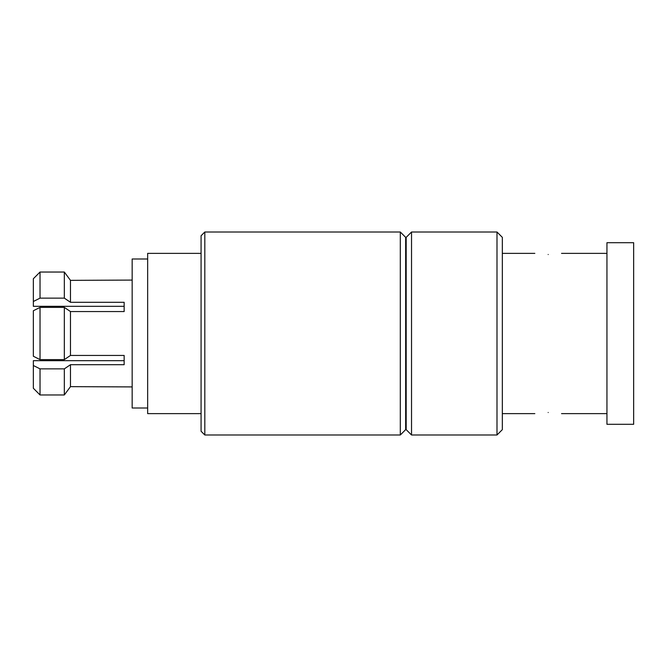 <?xml version="1.0" encoding="UTF-8"?>
<svg xmlns="http://www.w3.org/2000/svg" width="667" height="667" viewBox="0 0 667 667"><rect width="100%" height="100%" fill="white"/><g stroke="black" fill="none" stroke-linecap="round" stroke-linejoin="round"><path stroke-width="1" d="M548.182 412.498C530.965 413.723 530.965 413.723 548.182 412.498C565.408 413.715 565.408 413.715 548.182 412.498M548.182 254.502C530.965 253.285 530.965 253.285 548.182 254.502C565.408 253.277 565.408 253.277 548.182 254.502M147.657 408.012L132.166 408.012L132.166 258.988L147.657 258.988M201.075 413.623L147.657 413.623L147.657 253.377L201.075 253.377M204.811 434.992L201.075 431.249L201.075 235.751L204.811 232.008L204.811 434.992L400.308 434.992L400.308 232.008L204.811 232.008M405.653 237.352L406.186 237.352L406.186 429.648L405.653 429.648L405.653 237.352L400.308 232.008M496.99 434.992L496.99 232.008L502.334 237.352L502.334 429.648L496.99 434.992L411.531 434.992L411.531 232.008L406.186 237.352M633.65 333.5L633.65 242.696L606.945 242.696L606.945 424.304L633.65 424.304L633.65 333.5M64.332 359.605L70.477 355.444L64.332 359.605L40.028 359.605L64.332 359.605L64.332 307.395L70.477 311.556L64.332 307.395L40.028 307.395L33.35 310.747L40.028 307.395L40.028 359.605L33.35 356.253L33.35 310.747M132.166 386.918L70.477 386.643L70.477 364.699L124.154 364.699L124.154 355.444L70.477 355.444L70.477 311.556L124.154 311.556L124.154 302.301L70.477 302.301L70.477 280.357L132.166 280.082M124.154 360.672L33.35 360.672L33.35 365.508L40.028 368.859L64.332 368.859L70.477 364.699M33.35 301.492L40.028 298.141L40.028 272.036L33.35 278.739L33.35 306.328L124.154 306.328M33.35 365.508L33.35 388.261L40.028 394.964L64.332 394.964L70.477 386.643L64.332 394.964L64.332 368.859M70.477 302.301L64.332 298.141L64.332 272.036L70.477 280.357L64.332 272.036L40.028 272.036L33.35 278.739M33.35 388.261L40.028 394.964L40.028 368.859M40.028 298.141L64.332 298.141M40.028 359.605L33.35 356.253M496.99 232.008L411.531 232.008M606.945 253.377L561.539 253.377M534.834 253.377L502.334 253.377M606.945 413.623L561.539 413.623M534.834 413.623L502.334 413.623M406.186 429.648L411.531 434.992M405.653 429.648L400.308 434.992"/></g></svg>

